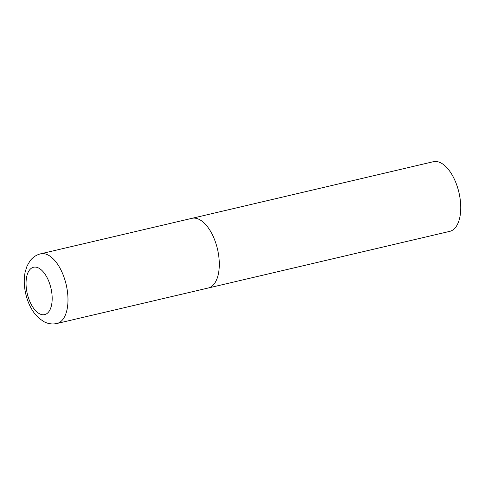 <?xml version="1.0" encoding="UTF-8"?>
<svg xmlns="http://www.w3.org/2000/svg" width="485" height="485" viewBox="0 0 485 485"><rect width="100%" height="100%" fill="white"/><g stroke="black" fill="none" stroke-linecap="round" stroke-linejoin="round"><path stroke-width="0.73" d="M208.253 288.005L449.704 231.375A35.781 17.866 76.8 0 0 459.204 193.679A35.781 17.866 76.8 0 0 434.596 161.505A35.781 17.866 76.8 0 0 433.366 161.705L40.601 253.825A35.781 17.866 -103.2 0 1 66.694 287.017A35.781 17.866 -103.2 0 1 56.939 323.495L208.253 288.005A35.781 17.866 -103.2 0 0 218.007 251.533A35.781 17.866 -103.2 0 0 191.908 218.335A35.781 17.866 76.8 0 1 193.145 218.135A35.781 17.866 76.8 0 1 217.753 250.308A35.781 17.866 76.8 0 1 208.253 288.005A35.781 17.866 76.8 0 1 207.016 288.205M26.924 292.043A24.329 12.149 -103.2 0 0 43.826 314.753A24.329 12.149 -103.2 0 0 51.301 289.812A24.329 12.149 -103.2 0 0 34.393 267.102A24.329 12.149 -103.2 0 0 26.924 292.043M56.939 323.495C52.58 324.429 48.403 323.901 44.408 321.925L39.418 318.633L35.035 314.086C30.3 307.945 27.075 300.585 25.347 292C23.947 284.925 23.886 278.257 25.165 271.988L27.063 265.968L30.07 260.809C32.774 257.256 36.278 254.928 40.601 253.825"/></g></svg>
